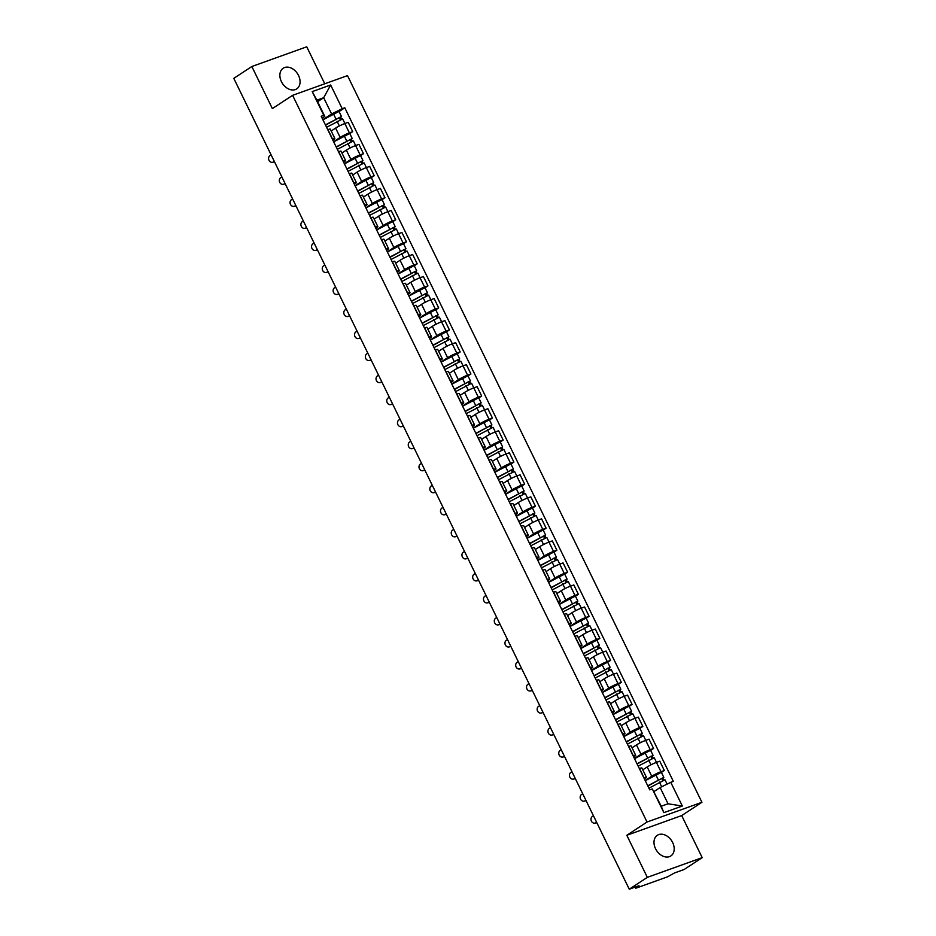 <?xml version="1.0" encoding="UTF-8"?>
<svg xmlns="http://www.w3.org/2000/svg" width="936" height="936" viewBox="0 0 936 936"><rect width="100%" height="100%" fill="white"/><g stroke="black" fill="none" stroke-linecap="round" stroke-linejoin="round"><path stroke-width="1.4" d="M281.408 81.619A12.344 8.986 56.8 0 0 296.735 88.873A12.344 8.986 56.8 0 0 298.525 75.465A12.344 8.986 56.8 0 0 283.199 68.223A12.344 8.986 56.8 0 0 281.408 81.619M655.528 848.695A12.344 8.986 56.8 0 0 670.855 855.937A12.344 8.986 56.8 0 0 672.656 842.54A12.344 8.986 56.8 0 0 657.329 835.298A12.344 8.986 56.8 0 0 655.528 848.695M324.769 83.784L306.739 46.8L251.842 66.514L233.789 78.355L629.261 889.2L647.326 877.36L702.211 857.645L681.689 815.572L701.93 802.304L347.502 75.617L292.605 95.332L647.033 822.019L626.804 835.286L647.326 877.36M702.211 857.645L684.157 869.485L674.435 872.972L667.614 876.798L636.55 887.96L635.521 888.147L635.017 887.129M251.842 66.514L272.364 108.599L292.605 95.332M635.825 886.848L636.164 887.55L638.984 885.713L629.261 889.2M636.164 887.55L635.521 888.147M645.197 780.554L651.748 776.26A7.277 0.854 -26 0 1 660.98 771.709L664.326 770.515L659.775 761.19L656.428 762.395A7.277 0.854 154 0 0 647.209 766.947L642.786 769.837M646.437 777.336L641.885 768.011A7.277 0.854 154 0 0 639.522 768.468L644.073 777.781A7.277 0.854 -26 0 1 646.437 777.336A7.277 0.854 -26 0 1 644.939 778.705L644.448 779.033M661.401 772.434L664.326 770.515M634.456 758.523L641.008 754.229A7.277 0.854 -26 0 1 650.227 749.689L653.585 748.484L649.034 739.159L645.688 740.364A7.277 0.854 154 0 0 636.457 744.916L632.034 747.817M633.134 755.82L633.321 755.761A7.277 0.854 -26 0 1 635.696 755.305A7.277 0.854 -26 0 1 634.198 756.674L633.707 757.002M650.649 750.403L653.585 748.484M635.696 755.305L631.145 745.98A7.277 0.854 154 0 0 628.781 746.437L628.594 746.507M623.715 736.503L630.267 732.209A7.277 0.854 -26 0 1 639.487 727.658L642.833 726.453L638.293 717.128L634.936 718.333A7.277 0.854 154 0 0 625.716 722.885L621.293 725.786M622.393 733.801L622.58 733.73A7.277 0.854 -26 0 1 624.944 733.274A7.277 0.854 -26 0 1 623.458 734.655L622.966 734.971M639.908 728.372L642.833 726.453M624.944 733.274L620.404 723.949A7.277 0.854 154 0 0 618.029 724.405L617.842 724.476M612.963 714.472L619.515 710.178A7.277 0.854 -26 0 1 628.746 705.627L632.092 704.422L627.541 695.109L624.195 696.302A7.277 0.854 154 0 0 614.975 700.853L610.553 703.755M611.641 711.769L611.84 711.699A7.277 0.854 -26 0 1 614.203 711.243A7.277 0.854 -26 0 1 612.706 712.624L612.214 712.939M629.168 706.341L632.092 704.422M614.203 711.243L609.652 701.918A7.277 0.854 154 0 0 607.288 702.374L607.101 702.445M602.222 692.441L608.774 688.147A7.277 0.854 -26 0 1 617.994 683.596L621.352 682.391L616.801 673.078L613.454 674.271A7.277 0.854 154 0 0 604.223 678.822L599.8 681.724M600.9 689.738L601.087 689.668A7.277 0.854 -26 0 1 603.463 689.212A7.277 0.854 -26 0 1 601.965 690.592L601.474 690.908M618.415 684.31L621.352 682.391M603.463 689.212L598.911 679.899A7.277 0.854 154 0 0 596.548 680.343L596.361 680.413M591.482 670.41L598.034 666.116A7.277 0.854 -26 0 1 607.253 661.565L610.6 660.36L606.06 651.047L602.702 652.252A7.277 0.854 154 0 0 593.482 656.791L589.06 659.693M590.16 667.707L590.347 667.637A7.277 0.854 -26 0 1 592.71 667.181A7.277 0.854 -26 0 1 591.224 668.561L590.733 668.877M607.675 662.278L610.6 660.36M592.71 667.181L588.171 657.868A7.277 0.854 154 0 0 585.796 658.324L585.608 658.382M580.73 648.379L587.281 644.085A7.277 0.854 -26 0 1 596.513 639.534L599.859 638.34L595.308 629.015L591.962 630.22A7.277 0.854 154 0 0 582.742 634.772L578.319 637.662M579.407 645.676L579.606 645.606A7.277 0.854 -26 0 1 581.97 645.15A7.277 0.854 -26 0 1 580.472 646.53L579.992 646.858M596.934 640.259L599.859 638.34M581.97 645.15L577.418 635.837A7.277 0.854 154 0 0 575.055 636.293L574.868 636.363M569.989 626.348L576.541 622.054A7.277 0.854 -26 0 1 585.76 617.503L589.118 616.309L584.567 606.984L581.221 608.189A7.277 0.854 154 0 0 571.99 612.741L567.567 615.631M568.667 623.645L568.854 623.575A7.277 0.854 -26 0 1 571.229 623.13A7.277 0.854 -26 0 1 569.731 624.499L569.24 624.827M586.182 618.228L589.118 616.309M571.229 623.13L566.678 613.805A7.277 0.854 154 0 0 564.314 614.262L564.127 614.332M559.248 604.317L565.8 600.023A7.277 0.854 -26 0 1 575.02 595.483L578.366 594.278L573.826 584.953L570.48 586.158A7.277 0.854 154 0 0 561.249 590.71L556.826 593.611M557.926 601.614L558.113 601.555A7.277 0.854 -26 0 1 560.477 601.099A7.277 0.854 -26 0 1 558.991 602.468L558.5 602.796M575.441 596.197L578.366 594.278M560.477 601.099L555.937 591.774A7.277 0.854 154 0 0 553.562 592.231L553.375 592.301M548.496 582.297L555.048 578.003A7.277 0.854 -26 0 1 564.279 573.452L567.625 572.247L563.074 562.922L559.728 564.127A7.277 0.854 154 0 0 550.508 568.678L546.086 571.58M547.186 579.595L547.373 579.524A7.277 0.854 -26 0 1 549.736 579.068A7.277 0.854 -26 0 1 548.239 580.449L547.759 580.765M564.7 574.166L567.625 572.247M549.736 579.068L545.185 569.743A7.277 0.854 154 0 0 542.821 570.199L542.634 570.27M537.755 560.266L544.307 555.972A7.277 0.854 -26 0 1 553.527 551.421L556.885 550.216L552.334 540.903L548.987 542.096A7.277 0.854 154 0 0 539.756 546.647L535.333 549.549M536.433 557.563L536.62 557.493A7.277 0.854 -26 0 1 538.996 557.037A7.277 0.854 -26 0 1 537.498 558.418L537.007 558.733M553.948 552.135L556.885 550.216M538.996 557.037L534.444 547.712A7.277 0.854 154 0 0 532.081 548.168L531.894 548.239M527.015 538.235L533.567 533.941A7.277 0.854 -26 0 1 542.786 529.39L546.133 528.185L541.593 518.872L538.247 520.065A7.277 0.854 154 0 0 529.015 524.616L524.593 527.518M525.693 535.532L525.88 535.462A7.277 0.854 -26 0 1 528.243 535.006A7.277 0.854 -26 0 1 526.757 536.386L526.266 536.702M543.208 530.104L546.133 528.185M528.243 535.006L523.704 525.693A7.277 0.854 154 0 0 521.329 526.137L521.141 526.207M516.262 516.204L522.814 511.91A7.277 0.854 -26 0 1 532.046 507.359L535.392 506.154L530.841 496.84L527.495 498.046A7.277 0.854 154 0 0 518.275 502.585L513.852 505.487M514.952 513.501L515.139 513.431A7.277 0.854 -26 0 1 517.503 512.975A7.277 0.854 -26 0 1 516.017 514.355L515.525 514.683M532.467 508.072L535.392 506.154M517.503 512.975L512.951 503.662A7.277 0.854 154 0 0 510.588 504.118L510.401 504.176M505.522 494.173L512.074 489.879A7.277 0.854 -26 0 1 521.293 485.328L524.651 484.134L520.1 474.809L516.754 476.014A7.277 0.854 154 0 0 507.523 480.566L503.1 483.456M504.2 491.47L504.387 491.4A7.277 0.854 -26 0 1 506.762 490.944A7.277 0.854 -26 0 1 505.264 492.324L504.773 492.652M521.715 486.053L524.651 484.134M506.762 490.944L502.211 481.63A7.277 0.854 154 0 0 499.847 482.087L499.66 482.157M494.781 472.142L501.333 467.848A7.277 0.854 -26 0 1 510.553 463.308L513.899 462.103L509.359 452.778L506.013 453.983A7.277 0.854 154 0 0 496.782 458.535L492.359 461.425M493.459 469.439L493.646 469.369A7.277 0.854 -26 0 1 496.01 468.924A7.277 0.854 -26 0 1 494.524 470.293L494.032 470.621M510.974 464.022L513.899 462.103M496.01 468.924L491.47 459.599A7.277 0.854 154 0 0 489.107 460.056L488.908 460.126M484.029 450.122L490.581 445.828A7.277 0.854 -26 0 1 499.812 441.277L503.159 440.072L498.607 430.747L495.261 431.952A7.277 0.854 154 0 0 486.041 436.504L481.619 439.405M482.719 447.408L482.906 447.349A7.277 0.854 -26 0 1 485.269 446.893A7.277 0.854 -26 0 1 483.783 448.262L483.292 448.59M500.233 441.991L503.159 440.072M485.269 446.893L480.718 437.568A7.277 0.854 154 0 0 478.354 438.025L478.167 438.095M473.288 428.091L479.84 423.797A7.277 0.854 -26 0 1 489.06 419.246L492.418 418.041L487.867 408.716L484.52 409.921A7.277 0.854 154 0 0 475.289 414.472L470.866 417.374M471.966 425.389L472.154 425.318A7.277 0.854 -26 0 1 474.529 424.862A7.277 0.854 -26 0 1 473.031 426.243L472.54 426.559M489.481 419.96L492.418 418.041M474.529 424.862L469.977 415.537A7.277 0.854 154 0 0 467.614 415.993L467.427 416.064M462.548 406.06L469.1 401.766A7.277 0.854 -26 0 1 478.319 397.215L481.666 396.01L477.126 386.697L473.78 387.89A7.277 0.854 154 0 0 464.548 392.441L460.126 395.343M461.226 403.357L461.413 403.287A7.277 0.854 -26 0 1 463.776 402.831A7.277 0.854 -26 0 1 462.29 404.212L461.799 404.527M478.741 397.929L481.666 396.01M463.776 402.831L459.237 393.506A7.277 0.854 154 0 0 456.873 393.962L456.674 394.033M451.795 384.029L458.347 379.735A7.277 0.854 -26 0 1 467.579 375.184L470.925 373.979L466.374 364.666L463.027 365.871A7.277 0.854 154 0 0 453.808 370.41L449.385 373.312M450.485 381.326L450.672 381.256A7.277 0.854 -26 0 1 453.036 380.8A7.277 0.854 -26 0 1 451.55 382.18L451.058 382.496M468 375.898L470.925 373.979M453.036 380.8L448.484 371.487A7.277 0.854 154 0 0 446.121 371.931L445.934 372.001M441.055 361.998L447.607 357.704A7.277 0.854 -26 0 1 456.826 353.153L460.184 351.948L455.633 342.635L452.287 343.84A7.277 0.854 154 0 0 443.056 348.379L438.633 351.281M439.733 359.295L439.92 359.225A7.277 0.854 -26 0 1 442.295 358.769A7.277 0.854 -26 0 1 440.797 360.149L440.306 360.477M457.248 353.866L460.184 351.948M442.295 358.769L437.744 349.456A7.277 0.854 154 0 0 435.38 349.912L435.193 349.97M430.314 339.967L436.866 335.673A7.277 0.854 -26 0 1 446.086 331.122L449.432 329.928L444.892 320.603L441.546 321.808A7.277 0.854 154 0 0 432.315 326.36L427.892 329.25M428.992 337.264L429.179 337.194A7.277 0.854 -26 0 1 431.543 336.749A7.277 0.854 -26 0 1 430.057 338.118L429.565 338.446M446.507 331.847L449.432 329.928M431.543 336.749L427.003 327.425A7.277 0.854 154 0 0 424.64 327.881L424.441 327.951M419.562 317.936L426.114 313.642A7.277 0.854 -26 0 1 435.345 309.102L438.691 307.897L434.14 298.572L430.794 299.777A7.277 0.854 154 0 0 421.574 304.329L417.152 307.219M418.252 315.233L418.439 315.175A7.277 0.854 -26 0 1 420.802 314.718A7.277 0.854 -26 0 1 419.316 316.087L418.825 316.415M435.766 309.816L438.691 307.897M420.802 314.718L416.251 305.393A7.277 0.854 154 0 0 413.887 305.85L413.7 305.92M408.821 295.916L415.373 291.623A7.277 0.854 -26 0 1 424.593 287.071L427.951 285.866L423.4 276.541L420.053 277.746A7.277 0.854 154 0 0 410.822 282.298L406.399 285.199M407.499 293.202L407.686 293.144A7.277 0.854 -26 0 1 410.062 292.687A7.277 0.854 -26 0 1 408.564 294.056L408.073 294.384M425.014 287.785L427.951 285.866M410.062 292.687L405.51 283.362A7.277 0.854 154 0 0 403.147 283.819L402.96 283.889M398.081 273.885L404.633 269.591A7.277 0.854 -26 0 1 413.852 265.04L417.199 263.835L412.659 254.51L409.313 255.715A7.277 0.854 154 0 0 400.081 260.266L395.659 263.168M396.759 271.183L396.946 271.112A7.277 0.854 -26 0 1 399.309 270.656A7.277 0.854 -26 0 1 397.823 272.037L397.332 272.353M414.274 265.754L417.199 263.835M399.309 270.656L394.77 261.331A7.277 0.854 154 0 0 392.406 261.787L392.207 261.858M387.328 251.854L393.88 247.56A7.277 0.854 -26 0 1 403.112 243.009L406.458 241.804L401.907 232.491L398.56 233.684A7.277 0.854 154 0 0 389.341 238.235L384.918 241.137M386.018 249.151L386.205 249.081A7.277 0.854 -26 0 1 388.569 248.625A7.277 0.854 -26 0 1 387.083 250.006L386.591 250.321M403.533 243.723L406.458 241.804M388.569 248.625L384.029 239.3A7.277 0.854 154 0 0 381.654 239.756L381.467 239.827M376.588 229.823L383.14 225.529A7.277 0.854 -26 0 1 392.36 220.978L395.717 219.773L391.166 210.46L387.82 211.665A7.277 0.854 154 0 0 378.589 216.204L374.166 219.106M375.266 227.12L375.453 227.05A7.277 0.854 -26 0 1 377.828 226.594A7.277 0.854 -26 0 1 376.33 227.974L375.839 228.29M392.781 221.692L395.717 219.773M377.828 226.594L373.277 217.281A7.277 0.854 154 0 0 370.913 217.737L370.726 217.796M365.847 207.792L372.399 203.498A7.277 0.854 -26 0 1 381.619 198.947L384.965 197.742L380.425 188.429L377.079 189.634A7.277 0.854 154 0 0 367.848 194.185L363.425 197.075M364.525 205.089L364.712 205.019A7.277 0.854 -26 0 1 367.076 204.563A7.277 0.854 -26 0 1 365.59 205.943L365.099 206.271M382.04 199.66L384.965 197.742M367.076 204.563L362.536 195.25A7.277 0.854 154 0 0 360.173 195.706L359.974 195.764M355.095 185.761L361.647 181.467A7.277 0.854 -26 0 1 370.878 176.916L374.224 175.722L369.673 166.397L366.327 167.602A7.277 0.854 154 0 0 357.107 172.154L352.685 175.044M353.785 183.058L353.972 182.988A7.277 0.854 -26 0 1 356.335 182.543A7.277 0.854 -26 0 1 354.849 183.912L354.358 184.24M371.3 177.641L374.224 175.722M356.335 182.543L351.796 173.219A7.277 0.854 154 0 0 349.42 173.675L349.233 173.745M344.354 163.73L350.906 159.436A7.277 0.854 -26 0 1 360.126 154.896L363.484 153.691L358.933 144.366L355.586 145.571A7.277 0.854 154 0 0 346.355 150.123L341.933 153.024M343.032 161.027L343.219 160.969A7.277 0.854 -26 0 1 345.595 160.512A7.277 0.854 -26 0 1 344.097 161.881L343.606 162.209M360.547 155.61L363.484 153.691M345.595 160.512L341.043 151.187A7.277 0.854 154 0 0 338.68 151.644L338.493 151.714M333.614 141.71L340.166 137.416A7.277 0.854 -26 0 1 349.385 132.865L352.732 131.66L348.192 122.335L344.846 123.54A7.277 0.854 154 0 0 335.615 128.092L331.192 130.993M332.292 138.996L332.479 138.938A7.277 0.854 -26 0 1 334.842 138.481A7.277 0.854 -26 0 1 333.356 139.85L332.865 140.178M349.807 133.579L352.732 131.66M334.842 138.481L330.303 129.156A7.277 0.854 154 0 0 327.939 129.613L327.74 129.683M660.126 787.55L670.761 782.309L682.332 806.025L663.881 812.647L652.31 788.931L661.237 806.235L668.047 803.79L660.126 787.55L654.065 791.517M317.608 101.685L323.68 97.718L316.871 100.164L324.792 116.403L323.786 115.339L321.2 116.263L649.736 789.855L652.31 788.931M323.786 115.339L312.214 91.611L330.654 84.989L342.225 108.716L331.601 113.958L323.68 97.718L330.654 84.989M670.761 782.309L673.335 781.373L344.799 107.792L342.225 108.716M701.93 802.304L647.033 822.019M681.689 815.572L626.804 835.286M322.861 119.679L331.601 113.958M324.792 116.403L322.124 118.147M339.066 111.548L344.799 107.792M682.332 806.025L668.047 803.79M663.881 812.647L661.237 806.235M316.871 100.164L312.214 91.611M593.471 815.818L592.465 816.403A3.639 3.136 -104.4 0 0 595.624 822.896L596.641 822.639A3.639 3.136 75.6 0 1 595.963 822.908L594.945 823.177M596.641 822.311L595.624 822.896M648.917 788.182L664.993 779.793L667.099 784.111M647.876 786.041L661.974 778.296L662.489 780.53M647.747 785.784L663.823 777.395L663.004 778.144L663.905 779.969M645.267 780.694L661.342 772.317L663.823 777.395M661.448 778.378L663.004 778.144M582.73 793.787L581.712 794.371A3.639 3.136 -104.4 0 0 584.883 800.865L585.901 800.608A3.639 3.136 75.6 0 1 585.211 800.888L584.204 801.146M585.901 800.28L584.883 800.865M571.978 771.755L570.972 772.34A3.639 3.136 -104.4 0 0 574.142 778.834L575.149 778.577A3.639 3.136 75.6 0 1 574.47 778.857L573.464 779.115M575.149 778.261L574.142 778.834M638.177 766.151L654.241 757.762L656.487 762.372M637.123 764.01L651.222 756.265L651.748 758.499M636.995 763.753L653.071 755.364L652.263 756.112L653.152 757.949M634.526 758.663L650.59 750.286L653.071 755.364M650.707 756.358L652.263 756.112M627.424 744.12L643.5 735.743L645.746 740.341M626.383 741.979L640.481 734.233L641.008 736.468M626.254 741.721L642.33 733.333L641.523 734.081L642.412 735.918M623.774 736.632L639.85 728.255L642.33 733.333M639.955 734.327L641.523 734.081M561.237 749.724L560.231 750.309A3.639 3.136 -104.4 0 0 563.39 756.803L564.408 756.545A3.639 3.136 75.6 0 1 563.729 756.826L562.712 757.084M564.408 756.23L563.39 756.803M550.497 727.705L549.479 728.278A3.639 3.136 -104.4 0 0 552.649 734.772L553.667 734.514A3.639 3.136 75.6 0 1 552.977 734.795L551.971 735.053M553.667 734.198L552.649 734.772M539.744 705.674L538.738 706.247A3.639 3.136 -104.4 0 0 541.909 712.752L542.915 712.483A3.639 3.136 75.6 0 1 542.236 712.764L541.23 713.021M542.915 712.167L541.909 712.752M616.684 722.089L632.759 713.712L635.006 718.31M615.642 719.948L629.741 712.214L630.256 714.437M615.514 719.69L631.589 711.302L630.77 712.05L631.671 713.887M613.033 714.613L629.109 706.224L631.589 711.302M629.214 712.296L630.77 712.05M605.943 700.058L622.007 691.681L624.253 696.279M604.89 697.917L618.988 690.183L619.515 692.406M604.773 697.659L620.837 689.282L620.03 690.031L620.919 691.856M602.293 692.582L618.357 684.193L620.837 689.282M618.474 690.265L620.03 690.031M595.191 678.038L611.267 669.649L613.513 674.259M594.149 675.886L608.248 668.152L608.774 670.375M594.021 675.628L610.096 667.251L609.289 668L610.178 669.825M591.54 670.55L607.616 662.162L610.096 667.251M607.721 668.234L609.289 668M529.004 683.643L527.998 684.228A3.639 3.136 -104.4 0 0 531.157 690.721L532.174 690.464A3.639 3.136 75.6 0 1 531.496 690.733L530.478 690.99M532.174 690.136L531.157 690.721M584.45 656.007L600.526 647.618L602.772 652.228M583.409 653.855L597.507 646.121L598.022 648.355M583.28 653.597L599.356 645.22L598.537 645.969L599.438 647.794M580.8 648.519L596.875 640.13L599.356 645.22M596.981 646.203L598.537 645.969M518.263 661.612L517.245 662.197A3.639 3.136 -104.4 0 0 520.416 668.69L521.434 668.433A3.639 3.136 75.6 0 1 520.744 668.702L519.737 668.971M521.434 668.105L520.416 668.69M573.71 633.976L589.774 625.587L592.02 630.197M572.656 631.835L586.755 624.09L587.281 626.324M572.539 631.578L588.604 623.189L587.796 623.938L588.685 625.763M570.059 626.488L586.123 618.111L588.604 623.189M586.24 624.172L587.796 623.938M507.511 639.58L506.505 640.165A3.639 3.136 -104.4 0 0 509.675 646.659L510.682 646.402A3.639 3.136 75.6 0 1 510.003 646.682L508.997 646.94M510.682 646.074L509.675 646.659M562.957 611.945L579.033 603.556L581.279 608.166M561.916 609.804L576.014 602.059L576.541 604.293M561.787 609.547L577.863 601.158L577.056 601.907L577.945 603.743M559.307 604.457L575.383 596.08L577.863 601.158M575.488 602.152L577.056 601.907M496.77 617.549L495.764 618.134A3.639 3.136 -104.4 0 0 498.923 624.628L499.941 624.37A3.639 3.136 75.6 0 1 499.262 624.651L498.245 624.909M499.941 624.055L498.923 624.628M552.217 589.914L568.292 581.537L570.539 586.135M551.175 587.773L565.274 580.027L565.789 582.262M551.047 587.515L567.122 579.127L566.303 579.875L567.204 581.712M548.566 582.426L564.642 574.049L567.122 579.127M564.747 580.121L566.303 579.875M486.03 595.518L485.012 596.103A3.639 3.136 -104.4 0 0 488.182 602.597L489.2 602.339A3.639 3.136 75.6 0 1 488.51 602.62L487.504 602.878M489.2 602.023L488.182 602.597M541.476 567.883L557.54 559.506L559.786 564.104M540.423 565.742L554.521 558.008L555.048 560.231M540.306 565.484L556.37 557.107L555.563 557.844L556.452 559.681M537.826 560.407L553.89 552.018L556.37 557.107M554.007 558.09L555.563 557.844M475.277 573.499L474.271 574.072A3.639 3.136 -104.4 0 0 477.442 580.577L478.448 580.308A3.639 3.136 75.6 0 1 477.769 580.589L476.763 580.846M478.448 579.992L477.442 580.577M530.724 545.852L546.799 537.475L549.046 542.073M529.682 543.711L543.781 535.977L544.307 538.2M529.554 543.453L545.63 535.076L544.822 535.825L545.711 537.65M527.073 538.375L543.149 529.987L545.63 535.076M543.254 536.059L544.822 535.825M464.537 551.468L463.531 552.041A3.639 3.136 -104.4 0 0 466.69 558.546L467.707 558.277A3.639 3.136 75.6 0 1 467.029 558.558L466.011 558.815M467.707 557.961L466.69 558.546M519.983 523.832L536.059 515.443L538.305 520.053M518.942 521.68L533.04 513.946L533.555 516.181M518.813 521.422L534.889 513.045L534.07 513.794L534.971 515.619M516.333 516.344L532.409 507.955L534.889 513.045M532.514 514.028L534.07 513.794M453.796 529.437L452.778 530.022A3.639 3.136 -104.4 0 0 455.949 536.515L456.967 536.258A3.639 3.136 75.6 0 1 456.277 536.527L455.27 536.784M456.967 535.93L455.949 536.515M509.242 501.801L525.307 493.412L527.553 498.022M508.19 499.648L522.288 491.915L522.814 494.149M508.072 499.391L524.137 491.014L523.329 491.763L524.218 493.588M505.592 494.313L521.656 485.924L524.137 491.014M521.773 491.997L523.329 491.763M443.044 507.406L442.038 507.991A3.639 3.136 -104.4 0 0 445.208 514.484L446.215 514.227A3.639 3.136 75.6 0 1 445.536 514.496L444.53 514.765M446.215 513.899L445.208 514.484M498.49 479.77L514.566 471.381L516.812 475.991M497.449 477.629L511.547 469.884L512.074 472.118M497.32 477.372L513.396 468.983L512.589 469.732L513.478 471.557M494.84 472.282L510.916 463.905L513.396 468.983M511.021 469.966L512.589 469.732M432.303 485.375L431.297 485.959A3.639 3.136 -104.4 0 0 434.456 492.453L435.474 492.196A3.639 3.136 75.6 0 1 434.795 492.476L433.777 492.734M435.474 491.868L434.456 492.453M487.75 457.739L503.825 449.35L506.072 453.96M486.708 455.598L500.807 447.853L501.322 450.087M486.58 455.341L502.655 446.952L501.836 447.7L502.737 449.537M484.099 450.251L500.175 441.874L502.655 446.952M500.28 447.946L501.836 447.7M421.563 463.343L420.545 463.928A3.639 3.136 -104.4 0 0 423.715 470.422L424.733 470.164A3.639 3.136 75.6 0 1 424.043 470.445L423.037 470.703M424.733 469.849L423.715 470.422M477.009 435.708L493.073 427.331L495.32 431.929M475.956 433.567L490.055 425.821L490.581 428.056M475.839 433.31L491.903 424.921L491.096 425.669L491.985 427.506M473.359 428.22L489.423 419.843L491.903 424.921M489.54 425.915L491.096 425.669M410.822 441.324L409.804 441.897A3.639 3.136 -104.4 0 0 412.975 448.391L413.981 448.133A3.639 3.136 75.6 0 1 413.302 448.414L412.296 448.672M413.981 447.817L412.975 448.391M466.257 413.677L482.332 405.3L484.579 409.898M465.215 411.536L479.314 403.802L479.84 406.025M465.087 411.278L481.162 402.901L480.355 403.638L481.244 405.475M462.606 406.201L478.682 397.812L481.162 402.901M478.787 403.884L480.355 403.638M400.07 419.293L399.064 419.866A3.639 3.136 -104.4 0 0 402.223 426.371L403.24 426.102A3.639 3.136 75.6 0 1 402.562 426.383L401.544 426.64M403.24 425.786L402.223 426.371M455.516 391.646L471.592 383.269L473.838 387.878M454.475 389.505L468.573 381.771L469.088 383.994M454.346 389.247L470.422 380.87L469.603 381.619L470.504 383.444M451.866 384.17L467.941 375.781L470.422 380.87M468.047 381.853L469.603 381.619M389.329 397.262L388.311 397.847A3.639 3.136 -104.4 0 0 391.482 404.34L392.5 404.083A3.639 3.136 75.6 0 1 391.81 404.352L390.803 404.609M392.5 403.755L391.482 404.34M444.775 369.626L460.84 361.237L463.086 365.847M443.722 367.474L457.821 359.74L458.347 361.975M443.605 367.216L459.67 358.839L458.862 359.588L459.751 361.413M441.125 362.138L457.189 353.75L459.67 358.839M457.306 359.822L458.862 359.588M378.589 375.231L377.571 375.816A3.639 3.136 -104.4 0 0 380.741 382.309L381.748 382.052A3.639 3.136 75.6 0 1 381.069 382.321L380.063 382.59M381.748 381.724L380.741 382.309M434.023 347.595L450.099 339.206L452.345 343.816M432.982 345.442L447.08 337.709L447.607 339.943M432.853 345.197L448.929 336.808L448.122 337.557L449.011 339.382M430.373 340.107L446.449 331.718L448.929 336.808M446.554 337.791L448.122 337.557M367.836 353.2L366.83 353.785A3.639 3.136 -104.4 0 0 369.989 360.278L371.007 360.021A3.639 3.136 75.6 0 1 370.328 360.29L369.31 360.559M371.007 359.693L369.989 360.278M423.283 325.564L439.358 317.175L441.605 321.785M422.241 323.423L436.34 315.678L436.855 317.912M422.113 323.166L438.188 314.777L437.369 315.526L438.27 317.362M419.632 318.076L435.708 309.699L438.188 314.777M435.813 315.76L437.369 315.526M357.096 331.168L356.078 331.753A3.639 3.136 -104.4 0 0 359.248 338.247L360.266 337.99A3.639 3.136 75.6 0 1 359.576 338.27L358.57 338.528M360.266 337.662L359.248 338.247M412.542 303.533L428.606 295.144L430.852 299.754M411.489 301.392L425.587 293.647L426.114 295.881M411.372 301.135L427.436 292.746L426.629 293.494L427.518 295.331M408.892 296.045L424.956 287.668L427.436 292.746M425.073 293.74L426.629 293.494M346.355 309.137L345.337 309.722A3.639 3.136 -104.4 0 0 348.508 316.216L349.514 315.959A3.639 3.136 75.6 0 1 348.835 316.239L347.829 316.497M349.514 315.643L348.508 316.216M401.79 281.502L417.865 273.125L420.112 277.723M400.748 279.361L414.847 271.615L415.373 273.85M400.62 279.103L416.695 270.715L415.888 271.463L416.777 273.3M398.139 274.014L414.215 265.637L416.695 270.715M414.32 271.709L415.888 271.463M335.603 287.118L334.597 287.691A3.639 3.136 -104.4 0 0 337.756 294.185L338.774 293.927A3.639 3.136 75.6 0 1 338.095 294.208L337.077 294.466M338.774 293.611L337.756 294.185M391.049 259.471L407.125 251.094L409.371 255.692M390.008 257.33L404.106 249.596L404.621 251.819M389.879 257.072L405.955 248.695L405.136 249.444L406.037 251.269M387.399 251.995L403.474 243.606L405.955 248.695M403.58 249.678L405.136 249.444M324.862 265.087L323.844 265.66A3.639 3.136 -104.4 0 0 327.015 272.165L328.033 271.896A3.639 3.136 75.6 0 1 327.354 272.177L326.336 272.434M328.033 271.58L327.015 272.165M380.308 237.44L396.373 229.063L398.619 233.672M379.255 235.299L393.354 227.565L393.88 229.788M379.138 235.041L395.203 226.664L394.395 227.413L395.284 229.238M376.658 229.964L392.722 221.575L395.203 226.664M392.839 227.647L394.395 227.413M314.122 243.056L313.104 243.641A3.639 3.136 -104.4 0 0 316.274 250.134L317.281 249.877A3.639 3.136 75.6 0 1 316.602 250.146L315.596 250.403M317.281 249.549L316.274 250.134M369.556 215.42L385.632 207.031L387.878 211.641M368.515 213.268L382.613 205.534L383.14 207.769M368.386 213.01L384.462 204.633L383.655 205.382L384.544 207.207M365.906 207.932L381.982 199.543L384.462 204.633M382.087 205.616L383.655 205.382M303.369 221.025L302.363 221.61A3.639 3.136 -104.4 0 0 305.522 228.103L306.54 227.846A3.639 3.136 75.6 0 1 305.861 228.115L304.844 228.384M306.54 227.518L305.522 228.103M358.816 193.389L374.891 185L377.138 189.61M357.774 191.236L371.873 183.503L372.388 185.737M357.646 190.991L373.721 182.602L372.902 183.351L373.803 185.176M355.165 185.901L371.241 177.512L373.721 182.602M371.346 183.585L372.902 183.351M292.629 198.994L291.611 199.579A3.639 3.136 -104.4 0 0 294.781 206.072L295.799 205.815A3.639 3.136 75.6 0 1 295.121 206.095L294.103 206.353M295.799 205.487L294.781 206.072M348.075 171.358L364.139 162.969L366.385 167.579M347.022 169.217L361.12 161.472L361.647 163.706M346.905 168.96L362.969 160.571L362.162 161.32L363.051 163.156M344.425 163.87L360.489 155.493L362.969 160.571M360.606 161.565L362.162 161.32M281.888 176.962L280.87 177.547A3.639 3.136 -104.4 0 0 284.041 184.041L285.047 183.784A3.639 3.136 75.6 0 1 284.368 184.064L283.362 184.322M285.047 183.456L284.041 184.041M337.323 149.327L353.399 140.938L355.645 145.548M336.281 147.186L350.38 139.441L350.906 141.675M336.153 146.929L352.228 138.54L351.421 139.288L352.31 141.125M333.672 141.839L349.748 133.462L352.228 138.54M349.853 139.534L351.421 139.288M271.136 154.931L270.13 155.516A3.639 3.136 -104.4 0 0 273.3 162.01L274.306 161.752A3.639 3.136 75.6 0 1 273.628 162.033L272.61 162.291M274.306 161.437L273.3 162.01M326.582 127.296L342.658 118.919L344.904 123.517M325.541 125.155L339.639 117.421L340.154 119.644M325.412 124.897L341.488 116.509L340.669 117.257L341.57 119.094M322.932 119.808L339.007 111.431L341.488 116.509M339.113 117.503L340.669 117.257M335.615 128.092L340.166 137.416M346.355 150.123L350.906 159.436M357.107 172.154L361.647 181.467M367.848 194.185L372.399 203.498M378.589 216.204L383.14 225.529M389.341 238.235L393.88 247.56M400.081 260.266L404.633 269.591M410.822 282.298L415.373 291.623M421.574 304.329L426.114 313.642M432.315 326.36L436.866 335.673M443.056 348.379L447.607 357.704M453.808 370.41L458.347 379.735M464.548 392.441L469.1 401.766M475.289 414.472L479.84 423.797M486.041 436.504L490.581 445.828M496.782 458.535L501.333 467.848M507.523 480.566L512.074 489.879M518.275 502.585L522.814 511.91M529.015 524.616L533.567 533.941M539.756 546.647L544.307 555.972M550.508 568.678L555.048 578.003M561.249 590.71L565.8 600.023M571.99 612.741L576.541 622.054M582.742 634.772L587.281 644.085M593.482 656.791L598.034 666.116M604.223 678.822L608.774 688.147M614.975 700.853L619.515 710.178M625.716 722.885L630.267 732.209M636.457 744.916L641.008 754.229M647.209 766.947L651.748 776.26M338.68 151.644L343.219 160.969M349.42 173.675L353.972 182.988M360.173 195.706L364.712 205.019M370.913 217.737L375.453 227.05M381.654 239.756L386.205 249.081M392.406 261.787L396.946 271.112M403.147 283.819L407.686 293.144M413.887 305.85L418.439 315.175M424.64 327.881L429.179 337.194M435.38 349.912L439.92 359.225M446.121 371.931L450.672 381.256M456.873 393.962L461.413 403.287M467.614 415.993L472.154 425.318M478.354 438.025L482.906 447.349M489.107 460.056L493.646 469.369M499.847 482.087L504.387 491.4M510.588 504.118L515.139 513.431M521.329 526.137L525.88 535.462M532.081 548.168L536.62 557.493M542.821 570.199L547.373 579.524M553.562 592.231L558.113 601.555M564.314 614.262L568.854 623.575M575.055 636.293L579.606 645.606M585.796 658.324L590.347 667.637M596.548 680.343L601.087 689.668M607.288 702.374L611.84 711.699M618.029 724.405L622.58 733.73M628.781 746.437L633.321 755.761M327.939 129.613L332.479 138.938M355.586 145.571L360.126 154.896M366.327 167.602L370.878 176.916M377.079 189.634L381.619 198.947M387.82 211.665L392.36 220.978M398.56 233.684L403.112 243.009M409.313 255.715L413.852 265.04M420.053 277.746L424.593 287.071M430.794 299.777L435.345 309.102M441.546 321.808L446.086 331.122M452.287 343.84L456.826 353.153M463.027 365.871L467.579 375.184M473.78 387.89L478.319 397.215M484.52 409.921L489.06 419.246M495.261 431.952L499.812 441.277M506.013 453.983L510.553 463.308M516.754 476.014L521.293 485.328M527.495 498.046L532.046 507.359M538.247 520.065L542.786 529.39M548.987 542.096L553.527 551.421M559.728 564.127L564.279 573.452M570.48 586.158L575.02 595.483M581.221 608.189L585.76 617.503M591.962 630.22L596.513 639.534M602.702 652.252L607.253 661.565M613.454 674.271L617.994 683.596M624.195 696.302L628.746 705.627M634.936 718.333L639.487 727.658M645.688 740.364L650.227 749.689M656.428 762.395L660.98 771.709M344.846 123.54L349.385 132.865M659.389 782.087L661.67 786.778M655.738 774.61L658.207 779.688M648.636 760.055L650.953 764.817M644.986 752.579L647.466 757.657M637.896 738.036L640.212 742.786M634.245 730.548L636.726 735.626M627.155 716.005L629.472 720.755M623.505 708.517L625.973 713.606M616.403 693.974L618.731 698.724M612.752 686.486L615.233 691.575M605.662 671.943L607.979 676.705M602.012 664.455L604.492 669.544M594.922 649.912L597.238 654.673M591.271 642.424L593.74 647.513M584.169 627.88L586.498 632.642M580.519 620.404L582.999 625.482M573.429 605.849L575.745 610.611M569.778 598.373L572.259 603.451M562.688 583.83L565.005 588.58M559.038 576.342L561.506 581.42M551.936 561.799L554.264 566.549M548.285 554.311L550.766 559.4M541.195 539.768L543.512 544.518M537.545 532.28L540.025 537.369M530.455 517.737L532.771 522.499M526.804 510.249L529.273 515.338M519.702 495.706L522.031 500.467M516.052 488.218L518.532 493.307M508.962 473.675L511.278 478.436M505.311 466.198L507.792 471.276M498.221 451.643L500.538 456.405M494.571 444.167L497.051 449.245M487.469 429.624L489.797 434.374M483.818 422.136L486.299 427.214M476.728 407.593L479.045 412.343M473.078 400.105L475.558 405.194M465.988 385.562L468.304 390.312M462.337 378.074L464.818 383.163M455.235 363.531L457.564 368.293M451.585 356.043L454.065 361.132M444.495 341.5L446.811 346.261M440.844 334.023L443.325 339.101M433.754 319.469L436.071 324.23M430.104 311.992L432.584 317.07M423.002 297.437L425.33 302.199M419.351 289.961L421.832 295.039M412.261 275.418L414.578 280.168M408.611 267.93L411.091 273.008M401.521 253.387L403.837 258.137M397.87 245.899L400.351 250.988M390.768 231.356L393.097 236.118M387.118 223.868L389.598 228.957M380.028 209.325L382.344 214.087M376.377 201.837L378.858 206.926M369.287 187.294L371.604 192.055M365.637 179.817L368.117 184.895M358.535 165.262L360.863 170.024M354.884 157.786L357.365 162.864M347.794 143.243L350.111 147.993M344.144 135.755L346.624 140.833M337.054 121.212L339.37 125.962M333.403 113.724L335.884 118.802"/></g></svg>
